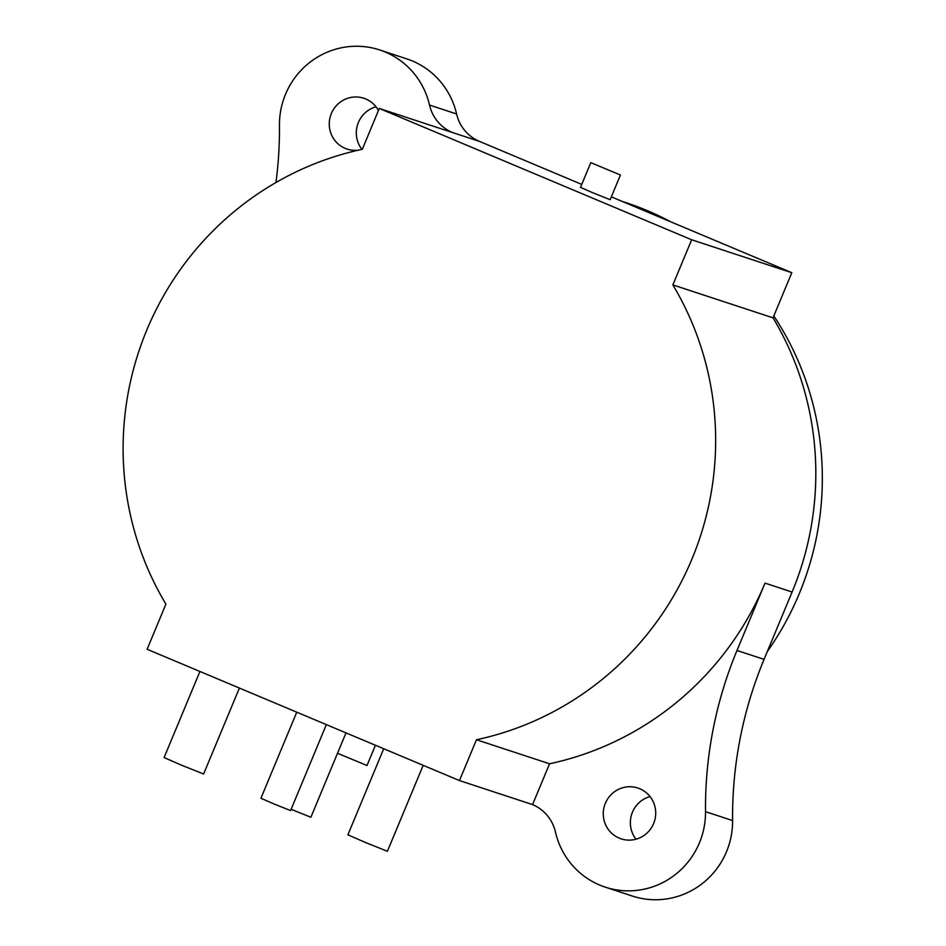 <?xml version="1.0" encoding="UTF-8"?>
<svg xmlns="http://www.w3.org/2000/svg" width="946" height="946" viewBox="0 0 946 946"><rect width="100%" height="100%" fill="white"/><g stroke="black" fill="none" stroke-linecap="round" stroke-linejoin="round"><path stroke-width="1.42" d="M459.472 780.58L476.465 739.748A302.33 295.613 -71.8 0 0 672.866 284.912L691.656 239.776L379.299 108.459L362.306 149.291A302.33 295.613 -71.8 0 0 165.905 604.127L147.115 649.263L459.472 780.58L532.563 804.608A40.134 39.235 -71.8 0 1 555.444 832.031A77.584 75.869 -71.8 0 0 605.251 887.135L632.318 896.039A77.584 75.869 -71.8 0 0 732.582 820.572A401.317 392.401 108.2 0 1 764.061 659.374L792.098 592.03A302.33 295.613 -71.8 0 0 773.024 317.844L791.814 272.708L611.341 196.839M636.008 839.197A26.76 26.157 108.2 0 1 650.032 796.567M581.743 184.387L479.468 141.392A40.134 39.235 108.2 0 1 456.587 113.969A77.584 75.869 -71.8 0 0 406.768 58.865L379.713 49.961A77.584 75.869 -71.8 0 0 279.448 125.428A401.317 392.401 -71.8 0 1 275.96 182.507M361.94 149.373A26.76 26.157 108.2 0 1 376.011 106.803M639.768 788.739A26.76 26.157 -71.8 0 0 637.841 788.018A26.76 26.157 -71.8 0 0 604.979 804.266A26.76 26.157 -71.8 0 0 619.204 838.132A26.76 26.157 -71.8 0 0 621.132 838.854A26.76 26.157 -71.8 0 0 653.993 822.594A26.76 26.157 -71.8 0 0 639.768 788.739M456.587 113.969L429.519 105.065A77.584 75.869 -71.8 0 0 379.713 49.961M429.519 105.065A40.134 39.235 -71.8 0 0 452.401 132.499L379.299 108.459M378.459 110.505A26.76 26.157 -71.8 0 0 365.759 98.975A26.76 26.157 -71.8 0 0 363.832 98.254A26.76 26.157 -71.8 0 0 330.97 114.501A26.76 26.157 -71.8 0 0 345.195 148.368A26.76 26.157 -71.8 0 0 347.123 149.09A26.76 26.157 -71.8 0 0 358.345 150.166M605.251 887.135A77.584 75.869 -71.8 0 0 705.515 811.668A401.317 392.401 -71.8 0 1 736.993 650.481L765.03 583.126A302.33 295.613 -71.8 0 1 549.555 763.777L476.465 739.748M532.563 804.608L549.555 763.777M791.814 272.708L691.656 239.776M590.801 162.653L580.513 187.355L592.137 192.476L610.158 199.689L620.434 174.998L590.801 162.653L620.434 174.998M773.024 317.844L672.866 284.912M375.432 745.247L367.001 765.515L337.509 753.276M383.721 748.735L347.892 834.821L365.44 842.496L387.411 851.27L423.181 765.326M199.937 671.471L164.096 757.557L181.644 765.243L203.615 774.005L239.397 688.061M296.76 712.172L260.93 798.247L274.092 804.005L290.576 810.58L326.358 724.612M346 732.878L310.879 817.249L291.108 809.291M622.208 201.403L625.85 202.598A294.301 287.761 108.2 0 1 647.017 210.509A294.301 287.761 108.2 0 1 670.631 221.754M773.828 315.929A294.301 287.761 108.2 0 1 767.348 651.487M479.468 141.392L452.401 132.499M792.098 592.03L765.03 583.126M764.061 659.374L736.993 650.481M732.582 820.572L705.515 811.668"/></g></svg>
